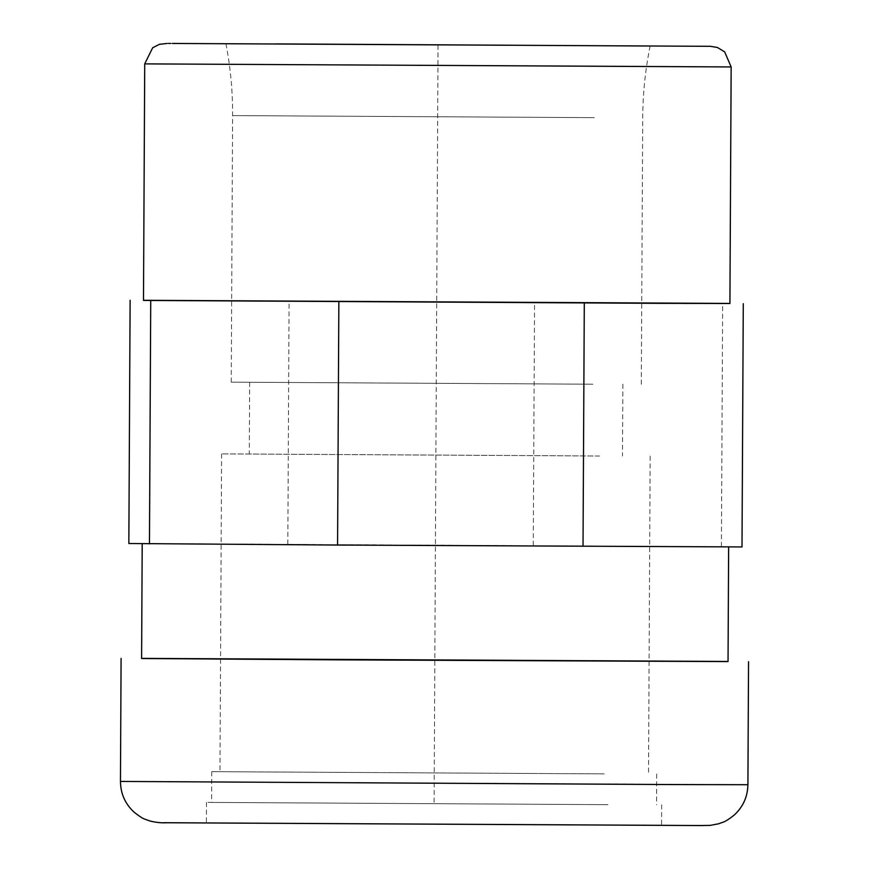 <?xml version="1.0" encoding="UTF-8"?>
<svg xmlns="http://www.w3.org/2000/svg" width="869" height="869" viewBox="0 0 869 869"><rect width="100%" height="100%" fill="white"/><g stroke="black" fill="none" stroke-linecap="round" stroke-linejoin="round"><path stroke-width="0.65" stroke-dasharray="4.34 3.26" d="M607.909 804.661L206.464 802.391L607.909 804.661M607.8 825.17L206.366 822.9L607.8 825.17M141.604 658.387L728.037 661.461M143.483 300.424L729.917 303.498M592.886 384.207L231.219 382.164L592.886 384.207M578.787 384.12L249.675 382.262L578.787 384.12M578.417 455.888L249.305 454.031L578.417 455.888M599.556 456.019L221.617 453.879L599.556 456.019M597.894 773.844L219.955 771.705L597.894 773.844M604.161 773.877L211.754 771.661L604.161 773.877M603.998 804.64L211.591 802.424L603.998 804.64M659.375 546.601L142.201 543.69L659.375 546.601M141.604 658.517L728.037 661.591M143.483 300.294L729.917 303.433M128.84 543.505L742.007 546.938M287.824 544.124L289.095 300.87M533.273 545.384L534.544 302.13M721.389 546.547L722.671 303.292M438.041 45.145L434.065 803.586M120.454 781.437L747.905 784.718M163.644 822.715L705.248 825.539M704.889 825.539L702.891 825.55M144.721 63.882L731.155 66.946M594.277 117.641L232.62 115.599L594.277 117.641M206.464 802.391L206.366 822.9M661.678 804.781L661.57 825.278M172.388 43.45L170.53 43.45M168.434 43.45L167.196 43.461M231.219 382.164L232.62 115.599C232.74 91.451 230.513 67.521 225.951 43.798M641.322 384.315L642.712 117.749C642.843 93.602 645.319 69.694 650.131 46.024M249.675 382.262L249.305 454.031M622.867 384.217L622.486 455.986M221.617 453.879L219.955 771.705M650.175 456.127L648.502 773.953M211.754 771.661L211.591 802.424M656.703 773.997L656.551 804.748"/><path stroke-width="1.3" d="M728.037 661.461L141.604 658.387M660.657 303.346L143.483 300.424L144.721 63.882L731.155 66.946L729.917 303.498L660.657 303.346M276.049 43.906L650.131 46.024L276.049 43.906M728.635 546.883L728.037 661.591L334.054 659.832L141.604 658.517L142.201 543.755M729.917 303.433L143.483 300.294M743.277 303.672L742.007 546.938L337.574 545.048L128.84 543.505L130.122 300.25M583.023 546.319L584.294 303.053M337.574 545.048L338.856 301.793M149.457 543.885L150.728 300.631M673.801 784.566L120.454 781.437C120.606 793.43 125.017 803.564 133.707 811.842C144.373 820.336 144.2 818.544 149.207 820.781C155.399 822.422 161.2 823.073 166.587 822.747L699.458 825.55L710.19 825.387L718.739 823.769C723.768 821.574 723.584 823.367 734.327 814.981C743.104 806.801 747.633 796.721 747.905 784.718L673.801 784.566M702.891 825.55L163.644 822.715M710.331 46.318L172.388 43.45M121.095 658.409L120.454 781.437M748.546 661.689L747.905 784.718M170.53 43.45L168.434 43.45M167.196 43.461L159.516 44.297L152.662 47.773L144.721 63.882M731.155 66.946L724.648 51.858L717.392 47.48L710.516 46.329"/></g></svg>
